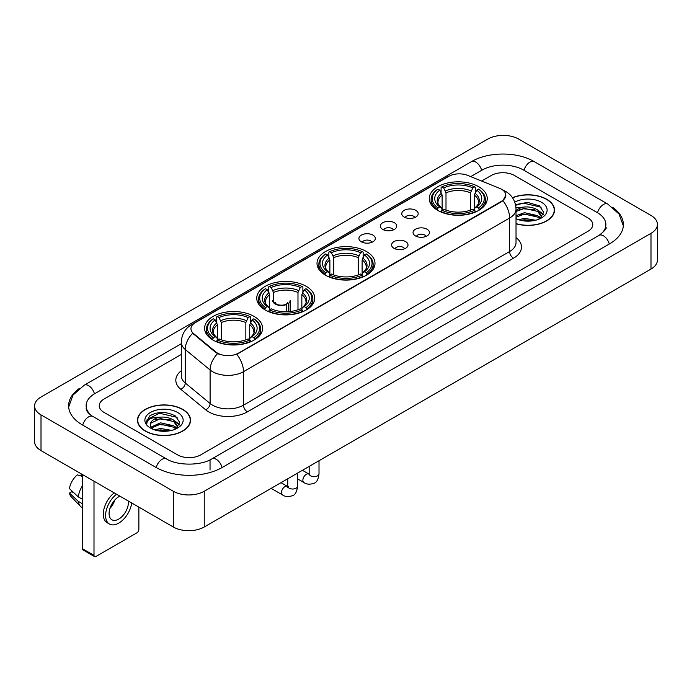 <?xml version="1.0" encoding="UTF-8"?>
<svg xmlns="http://www.w3.org/2000/svg" width="692" height="692" viewBox="0 0 692 692"><rect width="100%" height="100%" fill="white"/><g stroke="black" fill="none" stroke-linecap="round" stroke-linejoin="round"><path stroke-width="1.04" d="M366.5 251.533A28.995 16.738 0 0 0 334.902 247.9A28.995 16.738 0 0 0 317.005 263.367A28.995 16.738 0 0 0 325.5 275.2A28.995 16.738 0 0 0 357.098 278.833A28.995 16.738 0 0 0 374.995 263.367A28.995 16.738 0 0 0 366.5 251.533M306.236 286.324A28.995 16.738 0 0 0 274.646 282.699A28.995 16.738 0 0 0 256.741 298.157A28.995 16.738 0 0 0 265.235 309.999A28.995 16.738 0 0 0 296.833 313.623A28.995 16.738 0 0 0 314.73 298.157A28.995 16.738 0 0 0 306.236 286.324M254.094 316.426A28.995 16.738 0 0 0 222.504 312.801A28.995 16.738 0 0 0 204.607 328.259A28.995 16.738 0 0 0 213.093 340.101A28.995 16.738 0 0 0 244.691 343.725A28.995 16.738 0 0 0 262.588 328.259A28.995 16.738 0 0 0 254.094 316.426M478.752 186.728A28.995 16.738 0 0 0 447.153 183.095A28.995 16.738 0 0 0 429.256 198.561A28.995 16.738 0 0 0 437.751 210.394A28.995 16.738 0 0 0 469.34 214.027A28.995 16.738 0 0 0 487.237 198.561A28.995 16.738 0 0 0 478.752 186.728M404.171 217.054A8.209 4.74 180 0 1 402.545 215.714A8.209 4.74 180 0 1 405.261 209.823A8.209 4.74 180 0 1 415.78 210.351A8.209 4.74 180 0 1 417.406 215.714A8.209 4.74 180 0 1 404.171 217.054M414.776 217.539A4.922 2.846 0 0 0 413.461 216.155A4.922 2.846 0 0 0 408.609 215.437A4.922 2.846 0 0 0 405.175 217.539M382.745 229.424A8.209 4.74 180 0 1 381.119 228.083A8.209 4.74 180 0 1 383.835 222.193A8.209 4.74 180 0 1 394.353 222.72A8.209 4.74 180 0 1 395.98 228.083A8.209 4.74 180 0 1 382.745 229.424M393.35 229.917A4.922 2.846 0 0 0 392.027 228.533A4.922 2.846 0 0 0 387.183 227.806A4.922 2.846 0 0 0 383.749 229.917M361.319 241.793A8.209 4.74 180 0 1 359.693 240.453A8.209 4.74 180 0 1 362.409 234.571A8.209 4.74 180 0 1 372.919 235.098A8.209 4.74 180 0 1 374.554 240.453A8.209 4.74 180 0 1 361.319 241.793M371.924 242.287A4.922 2.846 0 0 0 370.601 240.903A4.922 2.846 0 0 0 365.748 240.185A4.922 2.846 0 0 0 362.314 242.287M415.434 235.92A8.209 4.74 180 0 1 413.799 234.579A8.209 4.74 180 0 1 416.523 228.697A8.209 4.74 180 0 1 427.033 229.225A8.209 4.74 180 0 1 428.659 234.579A8.209 4.74 180 0 1 415.434 235.92M426.038 236.413A4.922 2.846 0 0 0 424.715 235.029A4.922 2.846 0 0 0 419.862 234.311A4.922 2.846 0 0 0 416.428 236.413M393.999 248.29A8.209 4.74 180 0 1 392.373 246.949A8.209 4.74 180 0 1 395.089 241.067A8.209 4.74 180 0 1 405.607 241.595A8.209 4.74 180 0 1 407.233 246.949A8.209 4.74 180 0 1 393.999 248.29M404.604 248.783A4.922 2.846 0 0 0 403.289 247.399A4.922 2.846 0 0 0 398.436 246.681A4.922 2.846 0 0 0 395.002 248.783M499.52 188.267A14.766 8.529 180 0 1 501.492 189.227A14.766 8.529 180 0 1 505.817 195.256A14.766 8.529 180 0 1 501.492 201.285L238.472 353.136A14.766 8.529 180 0 1 215.93 352.003L193.63 333.613A14.766 8.529 180 0 1 190.957 328.726A14.766 8.529 180 0 1 195.282 322.688L448.753 176.348A14.766 8.529 180 0 1 467.671 175.396L499.52 188.267M516.024 223.775A26.53 15.319 0 0 0 554.517 210.108A26.53 15.319 0 0 0 546.749 199.279A26.53 15.319 0 0 0 512.469 197.687M182.775 409.413A26.53 15.319 0 0 0 153.858 406.1A26.53 15.319 0 0 0 137.483 420.252A26.53 15.319 0 0 0 145.251 431.081A26.53 15.319 0 0 0 174.168 434.394A26.53 15.319 0 0 0 190.542 420.252A26.53 15.319 0 0 0 182.775 409.413M505.817 195.256L502.928 200.689L501.492 201.727L236.811 354.33A19.142 11.055 60 0 1 243.498 371.673A21.884 12.629 180 0 1 212.556 371.673A21.884 12.629 180 0 1 210.1 369.986L185.248 349.495A21.884 12.629 180 0 1 181.295 342.255L181.295 375.747A21.884 12.629 0 0 0 185.248 382.996L210.1 403.488A21.884 12.629 0 0 0 212.556 405.175A21.884 12.629 0 0 0 243.498 405.175L509.615 251.533A21.884 12.629 0 0 0 516.024 242.598L516.024 209.105A21.884 12.629 180 0 1 509.615 218.032A19.142 11.055 -120 0 0 502.928 200.689M219.243 354.33L215.93 352.652L192.635 333.25A19.142 12.802 129.5 0 0 185.248 349.495L185.248 382.996A5.467 3.659 -50.5 0 1 180.768 389.276A27.351 15.795 180 0 1 181.295 370.739M177.55 454.86A16.409 9.472 0 0 0 200.758 454.86L587.941 231.318A16.409 9.472 0 0 0 592.75 224.623A16.409 9.472 0 0 0 587.941 217.919L514.45 175.491A16.409 9.472 0 0 0 491.242 175.491L481.632 181.036L491.242 175.491A16.409 9.472 0 0 1 514.45 175.491L587.941 217.919A16.409 9.472 0 0 1 592.75 224.623A16.409 9.472 0 0 1 587.941 231.318L200.758 454.86A16.409 9.472 0 0 1 177.55 454.86L104.059 412.432L177.55 454.86M181.295 354.442L104.059 399.033A16.409 9.472 0 0 0 99.25 405.728A16.409 9.472 0 0 0 104.059 412.432A16.409 9.472 0 0 1 99.25 405.728A16.409 9.472 0 0 1 104.059 399.033L181.295 354.442M516.024 223.602A26.253 15.163 0 0 0 554.249 210.108A26.253 15.163 0 0 0 546.559 199.391A26.253 15.163 0 0 0 512.573 197.834M518.654 219.753L524.449 218.343L535.694 220.229M520.92 220.376L524.449 219.762L533.333 220.722M516.024 215.74L524.449 212.669L537.658 215.653L540.469 218.343M516.024 217.15L524.449 214.088L537.658 217.072L539.743 218.836M515.99 207.877L523.688 207.081A13.676 7.897 0 0 0 516.024 210.749M523.688 207.081C528.93 206.527 533.593 207.496 537.658 209.987L541.663 216.285L541.568 217.323M516.024 211.484L524.449 208.413L537.658 211.406L541.62 216.994M516.024 218.456L516.613 218.992M516.024 218.733A19.142 11.055 0 0 0 541.525 217.919A19.142 11.055 0 0 0 541.525 202.289A19.142 11.055 0 0 0 514.77 202.107M539.968 218.733L543.653 212.254L539.449 205.887L527.615 202.349L515.523 204.65M515.652 205.264L523.481 203.128L541.135 207.237M519.251 209.581L523.481 208.794L534.302 209.711M540.175 212.254L543.211 214.797M519.251 215.255L523.481 214.468L534.302 215.385M540.175 217.928L540.616 218.222M521.284 220.463L533.125 220.757M538.558 210.636L543.384 214.295M538.558 216.311L541.066 217.824M145.441 430.969A26.253 15.163 0 0 0 174.055 434.256A26.253 15.163 0 0 0 190.265 420.252A26.253 15.163 0 0 0 182.576 409.526A26.253 15.163 0 0 0 153.961 406.239A26.253 15.163 0 0 0 137.751 420.252A26.253 15.163 0 0 0 145.441 430.969M154.671 429.896L160.475 428.478L171.711 430.363M156.946 430.519L160.475 429.896L169.358 430.865M175.993 428.867L179.669 422.397L175.474 416.03C166.478 411.385 157.888 411.333 149.723 415.875L146.574 421.644L146.877 423.504C147.05 419.343 151.332 417.25 159.714 417.215A13.676 7.897 0 0 0 150.337 424.715A13.676 7.897 0 0 0 151.003 427.146L160.475 422.812L173.683 425.796L176.495 428.478M151.462 427.898L160.475 424.222L173.683 427.215L175.759 428.971M159.714 417.215C164.956 416.671 169.609 417.639 173.683 420.122L177.688 426.428L177.593 427.466M150.337 424.871L150.804 423.193L160.475 418.556L173.683 421.54L177.645 427.137M151.003 427.146L152.629 429.135M177.55 412.432A19.142 11.055 0 0 0 150.475 412.432A19.142 11.055 0 0 0 150.475 428.063A19.142 11.055 0 0 0 177.55 428.063A19.142 11.055 0 0 0 177.55 412.432M146.574 421.774L147.171 419.438L159.497 413.262L177.161 417.38M155.268 419.724L159.497 418.937L170.327 419.854M176.192 422.397L179.237 424.94M155.268 425.398L159.497 424.611L170.327 425.528M176.192 428.071L176.642 428.357M157.309 430.597L169.151 430.891M174.574 420.779L179.41 424.438M174.574 426.445L177.091 427.967M437.232 210.091L438.001 208.015A26.037 15.034 0 0 1 438.001 189.106L439.792 190.136A23.519 13.58 0 0 0 439.792 206.977L441.565 207.989L442.136 210.1M442.136 209.235L442.136 195.092L439.792 190.136M441.098 192.376L441.098 187.316L441.877 186.875A26.037 15.034 0 0 1 474.626 186.875L472.835 187.904A23.519 13.58 0 0 0 443.667 187.904L446.003 192.86L446.003 210.152M470.499 210.152L470.499 192.86L472.835 187.904M441.098 211.588A27.135 15.665 0 0 0 475.404 211.588L474.626 210.247A26.037 15.034 0 0 1 441.877 210.247L441.098 212.055M475.404 212.055L475.404 211.588M438.001 189.106L437.232 189.547A27.135 15.665 0 0 0 431.116 199.452A27.135 15.665 0 0 0 437.232 209.356M474.626 186.875L475.404 187.316L475.404 192.376M441.877 210.247L443.667 209.218A23.519 13.58 0 0 0 472.835 209.218L474.626 210.247M439.792 206.977L438.001 208.015M443.667 187.904L441.877 186.875M441.565 193.189A21.037 12.145 0 0 0 441.565 207.989L441.66 208.05C438.676 205.161 437.456 203.197 438.01 202.168A20.241 11.686 0 0 1 442.136 195.092M479.271 209.356A27.135 15.665 0 0 0 485.377 199.452A27.135 15.665 0 0 0 479.271 189.547L478.492 189.106A26.037 15.034 0 0 1 478.492 208.015L479.271 210.091M478.492 208.015L476.702 206.977A23.519 13.58 0 0 0 476.702 190.136L478.492 189.106M476.702 190.136L474.366 195.092L474.366 209.235L474.937 207.989L476.702 206.977M474.366 195.092A20.241 11.686 0 0 1 478.492 202.168C479.037 203.206 477.826 205.169 474.833 208.05L474.937 207.989A21.037 12.145 0 0 0 474.937 193.189M474.366 210.1L474.366 209.235M324.981 274.897L325.759 272.821A26.037 15.034 0 0 1 325.759 253.912L327.55 254.95A23.519 13.58 0 0 0 327.55 271.792L329.314 272.795L329.885 274.906M329.885 274.041L329.885 259.898L327.55 254.95M328.847 257.19L328.847 252.122L329.626 251.68A26.037 15.034 0 0 1 362.374 251.68L360.584 252.71A23.519 13.58 0 0 0 331.416 252.71L333.752 257.666L333.752 274.958M358.248 274.958L358.248 257.666L360.584 252.71M328.847 276.393A27.135 15.665 0 0 0 363.153 276.393L362.374 275.053A26.037 15.034 0 0 1 329.626 275.053L328.847 276.861M363.153 276.861L363.153 276.393M325.759 253.912L324.981 254.353A27.135 15.665 0 0 0 318.865 264.257A27.135 15.665 0 0 0 324.981 274.162M362.374 251.68L363.153 252.122L363.153 257.19M329.626 275.053L331.416 274.023A23.519 13.58 0 0 0 360.584 274.023L362.374 275.053M327.55 271.792L325.759 272.821M331.416 252.71L329.626 251.68M329.314 257.995A21.037 12.145 0 0 0 329.314 272.795L329.409 272.856C326.425 269.966 325.205 268.003 325.759 266.974A20.241 11.686 0 0 1 329.885 259.898M367.019 274.162A27.135 15.665 0 0 0 373.135 264.257A27.135 15.665 0 0 0 367.019 254.353L366.241 253.912A26.037 15.034 0 0 1 366.241 272.821L367.019 274.897M366.241 272.821L364.45 271.792A23.519 13.58 0 0 0 364.45 254.95L366.241 253.912M364.45 254.95L362.115 259.898L362.115 274.041L362.686 272.795L364.45 271.792M362.115 259.898A20.241 11.686 0 0 1 366.241 266.974C366.795 268.012 365.575 269.975 362.591 272.856L362.686 272.795A21.037 12.145 0 0 0 362.686 257.995M362.115 274.906L362.115 274.041M264.716 309.687L265.494 307.611A26.037 15.034 0 0 1 265.494 288.702L267.285 289.74A23.519 13.58 0 0 0 267.285 306.582L269.05 307.585L269.62 309.696M269.62 308.831L269.62 294.697L267.285 289.74M268.582 291.981L268.582 286.912L269.361 286.471A26.037 15.034 0 0 1 302.11 286.471L300.319 287.509A23.519 13.58 0 0 0 271.152 287.509L273.487 292.465L273.487 301.686M297.984 309.757L297.984 292.465L300.319 287.509M268.582 311.192A27.135 15.665 0 0 0 302.888 311.192L302.11 309.843A26.037 15.034 0 0 1 269.361 309.843L268.582 311.651M302.888 311.651L302.888 311.192M265.494 288.702L264.716 289.152A27.135 15.665 0 0 0 258.6 299.056A27.135 15.665 0 0 0 264.716 308.952M302.11 286.471L302.888 286.912L302.888 291.981M269.361 309.843L271.152 308.814A23.519 13.58 0 0 0 300.319 308.814L302.11 309.843M267.285 306.582L265.494 307.611M271.152 287.509L269.361 286.471M269.05 292.785A21.037 12.145 0 0 0 269.05 307.585L269.153 307.655C266.161 304.757 264.941 302.802 265.494 301.764A20.241 11.686 0 0 1 269.62 294.697M306.755 308.952A27.135 15.665 0 0 0 312.87 299.056A27.135 15.665 0 0 0 306.755 289.152L305.976 288.702A26.037 15.034 0 0 1 305.976 307.611L306.755 309.687M305.976 307.611L304.186 306.582A23.519 13.58 0 0 0 304.186 289.74L305.976 288.702M304.186 289.74L301.85 294.697L301.85 308.831L302.421 307.585L304.186 306.582M301.85 294.697A20.241 11.686 0 0 1 305.976 301.764C306.53 302.802 305.31 304.765 302.326 307.655L302.421 307.585A21.037 12.145 0 0 0 302.421 292.785M301.85 309.696L301.85 308.831M212.574 339.789L213.352 337.713A26.037 15.034 0 0 1 213.352 318.804L215.143 319.842A23.519 13.58 0 0 0 215.143 336.684L216.907 337.687L217.478 339.798M217.478 338.942L217.478 324.799L215.143 319.842M216.44 322.083L216.44 317.022L217.219 316.573A26.037 15.034 0 0 1 249.968 316.573L248.186 317.611A23.519 13.58 0 0 0 219.009 317.611L221.353 322.567L221.353 339.858M245.842 339.858L245.842 322.567L248.186 317.611M216.44 341.294A27.135 15.665 0 0 0 250.746 341.294L249.968 339.954A26.037 15.034 0 0 1 217.219 339.954L216.44 341.753M250.746 341.753L250.746 341.294M213.352 318.804L212.574 319.254A27.135 15.665 0 0 0 206.467 329.158A27.135 15.665 0 0 0 212.574 339.063M249.968 316.573L250.746 317.022L250.746 322.083M217.219 339.954L219.009 338.916A23.519 13.58 0 0 0 248.186 338.916L249.968 339.954M215.143 336.684L213.352 337.713M219.009 317.611L217.219 316.573M216.907 322.887A21.037 12.145 0 0 0 216.907 337.687L217.011 337.757C214.018 334.867 212.799 332.904 213.352 331.866A20.241 11.686 0 0 1 217.478 324.799M254.621 339.063A27.135 15.665 0 0 0 260.728 329.158A27.135 15.665 0 0 0 254.621 319.254L253.843 318.804A26.037 15.034 0 0 1 253.843 337.713L254.621 339.789M253.843 337.713L252.052 336.684A23.519 13.58 0 0 0 252.052 319.842L253.843 318.804M252.052 319.842L249.708 324.799L249.708 338.942L250.279 337.687L252.052 336.684M249.708 324.799A20.241 11.686 0 0 1 253.834 331.866C254.388 332.904 253.168 334.867 250.184 337.757L250.279 337.687A21.037 12.145 0 0 0 250.279 322.887M249.708 339.798L249.708 338.942M290.156 311.495L290.156 300.44A8.754 5.052 180 0 1 288.642 303.278L288.642 311.634M272.648 300.44A8.754 5.052 0 0 0 275.217 304.013A8.754 5.052 0 0 0 286.324 304.618L286.324 311.737M286.661 311.729L286.661 303.918A6.02 3.477 0 0 0 287.422 302.222M273.487 299.186A8.209 4.74 -0 0 0 275.606 303.788A8.209 4.74 -0 0 0 285.926 304.393L286.324 304.618M286.661 303.918L288.642 303.278M275.39 302.222A6.02 3.477 0 0 0 276.497 304.238M94 555.356A2.733 1.583 120 0 0 94.57 556.61L82.962 549.906A2.733 1.583 -60 0 1 82.4 548.661L94 555.356L94 481.217M82.4 474.513L82.4 548.661M94.57 556.61A2.733 1.583 120 0 0 95.937 556.472L136.938 532.805A2.733 1.583 120 0 0 138.867 529.449L138.867 507.115M119.906 496.173A13.676 7.897 120 0 0 118.756 496.761A13.676 7.897 120 0 0 109.82 508.81A13.676 7.897 120 0 0 111.914 519.77A13.676 7.897 120 0 0 118.756 519.087A13.676 7.897 120 0 0 128.357 501.051M109.916 508.49A13.676 7.897 120 0 0 114.829 499.987M81.232 473.847L81.232 475.378L82.4 476.053M114.223 492.886A18.598 10.735 120 0 0 103.904 509.208A18.598 10.735 120 0 0 107.139 522.694L109.457 524.034A18.598 10.735 120 0 0 118.756 523.109A18.598 10.735 120 0 0 131.722 502.989M116.541 494.226A18.598 10.735 120 0 0 106.222 510.549A18.598 10.735 120 0 0 109.457 524.034M82.4 485.775A18.053 10.423 120 0 0 78.291 496.899L69.434 488.613A14.221 8.209 120 0 1 77.366 474.868L82.4 476.39M82.4 499.269L78.291 496.899M74.226 493.093L71.812 491.701L69.434 493.076L78.291 501.363L82.4 503.733M78.291 501.363A18.053 10.423 120 0 0 80.514 506.406A18.053 10.423 120 0 0 81.881 507.478L82.4 507.772M69.434 493.076A14.221 8.209 120 0 0 71.112 496.614L80.514 506.406M600.422 234.502A29.54 17.058 0 0 0 605.881 224.623A29.54 17.058 0 0 0 597.222 212.565L523.732 170.137A29.54 17.058 0 0 0 481.961 170.137L470.716 176.624M181.295 343.716L94.778 393.67A29.54 17.058 0 0 0 86.119 405.728A29.54 17.058 0 0 0 91.578 415.607M173.294 491.259A21.884 12.629 0 0 0 204.235 491.259L650.99 233.334A21.884 12.629 0 0 0 657.4 224.398A21.884 12.629 0 0 0 650.99 215.463L518.706 139.092A21.884 12.629 0 0 0 487.765 139.092L41.01 397.026A21.884 12.629 0 0 0 34.6 405.953A21.884 12.629 0 0 0 41.01 414.889L173.294 491.259L173.294 526.993A21.884 12.629 0 0 0 204.235 526.993L650.99 269.067A21.884 12.629 0 0 0 657.4 260.131L657.4 224.398M34.6 405.953L34.6 441.686A21.884 12.629 0 0 0 41.01 450.622L173.294 526.993M79.493 388.359A47.047 27.161 0 0 0 68.62 405.728A47.047 27.161 0 0 0 82.4 424.94L155.89 467.368A47.047 27.161 0 0 0 222.417 467.368L609.6 243.826A47.047 27.161 0 0 0 623.38 224.623A47.047 27.161 0 0 0 612.506 207.254M193.63 333.613L193.63 334.262M215.93 352.003L215.93 352.652M238.472 353.136L238.472 353.577M501.492 201.285L501.492 201.727M247.364 411.87A5.467 3.157 60 0 1 243.498 405.175L243.498 371.673L509.615 218.032L509.615 251.533A5.467 3.157 60 0 0 513.481 258.228L247.364 411.87A27.351 15.795 180 0 1 208.69 411.87A27.351 15.795 180 0 1 205.619 409.768L180.768 389.276M516.024 209.105C515.652 201.234 512.192 195.334 505.653 191.407L502.885 190.058A19.142 8.97 112 0 0 502.634 189.963M193.656 323.813A19.142 11.055 -120 0 0 191.667 324.557C185.127 328.484 181.667 334.383 181.295 342.255M191.667 324.557L447.144 177.057A19.142 11.055 60 0 1 448.598 176.443M217.565 353.664A19.142 12.802 129.5 0 0 210.1 369.986L210.1 403.488A5.467 3.659 -50.5 0 1 205.619 409.768M516.024 237.59A27.351 15.795 180 0 1 513.481 258.228M470.499 192.86A20.241 11.686 0 0 0 446.003 192.86M471.07 190.949A21.037 12.145 0 0 0 445.432 190.949M358.248 257.666A20.241 11.686 0 0 0 333.752 257.666M358.819 255.763A21.037 12.145 0 0 0 333.181 255.763M297.984 292.465A20.241 11.686 0 0 0 273.487 292.465M298.555 290.553A21.037 12.145 0 0 0 272.916 290.553M245.842 322.567A20.241 11.686 0 0 0 221.353 322.567M246.413 320.655A21.037 12.145 0 0 0 220.783 320.655M319.012 460.725L319.012 473.804A4.922 2.846 180 0 1 317.343 475.932A4.922 2.846 180 0 1 310.604 475.811A4.922 2.846 180 0 1 309.168 473.804L309.004 474.868L309.445 474.496M319.012 473.804C318.337 479.521 316.564 482.713 313.701 483.379C309.635 484.642 306.366 484.357 303.892 482.532A4.922 2.846 -60 0 1 303.139 478.587A4.922 2.846 -60 0 1 306.357 474.245A4.922 2.846 -60 0 1 306.573 474.132A4.922 2.846 -60 0 1 308.814 474.003L309.817 474.401M297.586 473.103L297.586 486.173A4.922 2.846 180 0 1 295.917 488.301A4.922 2.846 180 0 1 289.178 488.18A4.922 2.846 180 0 1 287.734 486.173L287.578 487.237L288.019 486.874M297.586 486.173C296.911 491.891 295.138 495.083 292.275 495.749C288.209 497.012 284.94 496.726 282.466 494.901A4.922 2.846 -60 0 1 281.705 490.957A4.922 2.846 -60 0 1 284.922 486.623A4.922 2.846 -60 0 1 285.147 486.502A4.922 2.846 -60 0 1 287.388 486.372L288.382 486.77M222.089 467.558A8.754 5.052 -120 0 0 216.233 459.324A8.754 5.052 -120 0 0 211.856 458.891C201.087 465.854 177.213 465.854 166.452 458.891L92.962 416.463C92.088 416.143 87.823 413.236 86.483 410.157L86.119 408.41M156.219 467.558A8.754 5.052 -60 0 1 162.075 459.324A8.754 5.052 -60 0 1 166.452 458.891M82.729 425.13A8.754 5.052 -60 0 1 88.585 416.895A8.754 5.052 -60 0 1 92.962 416.463M68.664 406.965L73.023 395.063L84.208 385.202A8.754 5.052 60 0 1 88.585 385.634A8.754 5.052 60 0 1 94.449 393.869M84.208 385.202L471.399 161.66A8.754 5.052 60 0 1 475.767 162.092A8.754 5.052 60 0 1 481.632 170.327M471.399 161.66C488.466 151.505 517.227 151.505 534.302 161.66A8.754 5.052 120 0 0 529.925 162.092A8.754 5.052 120 0 0 524.06 170.327M623.336 225.852L618.977 213.949L607.792 204.088A8.754 5.052 120 0 0 603.415 204.521A8.754 5.052 120 0 0 597.551 212.755M609.271 244.017A8.754 5.052 -120 0 0 603.415 235.79A8.754 5.052 -120 0 0 599.038 235.358L211.856 458.891M204.235 526.993L204.235 491.259M41.01 450.622L41.01 414.889M650.99 269.067L650.99 233.334M210.039 470.05L210.039 460.223M447.144 177.057L450.656 175.422M554.249 212.297L554.249 210.108M541.663 217.219L541.663 216.285M190.265 422.44L190.265 420.252M177.688 427.362L177.688 426.428M137.751 422.44L137.751 420.252M431.116 204.46L431.116 199.452M485.377 204.46L485.377 199.452M318.865 269.266L318.865 264.257M373.135 269.266L373.135 264.257M258.6 304.056L258.6 299.056M312.87 304.056L312.87 299.056M206.467 334.158L206.467 329.158M260.728 334.158L260.728 329.158M303.892 482.532L297.586 478.89M309.168 466.417L309.168 473.804M308.814 474.003L302.421 470.309M282.466 494.901L271.143 488.37M287.734 478.786L287.734 486.173M287.388 486.372L280.987 482.679M605.881 227.305C607.1 228.187 604.817 230.868 599.038 235.358M534.302 161.66L607.792 204.088"/></g></svg>
